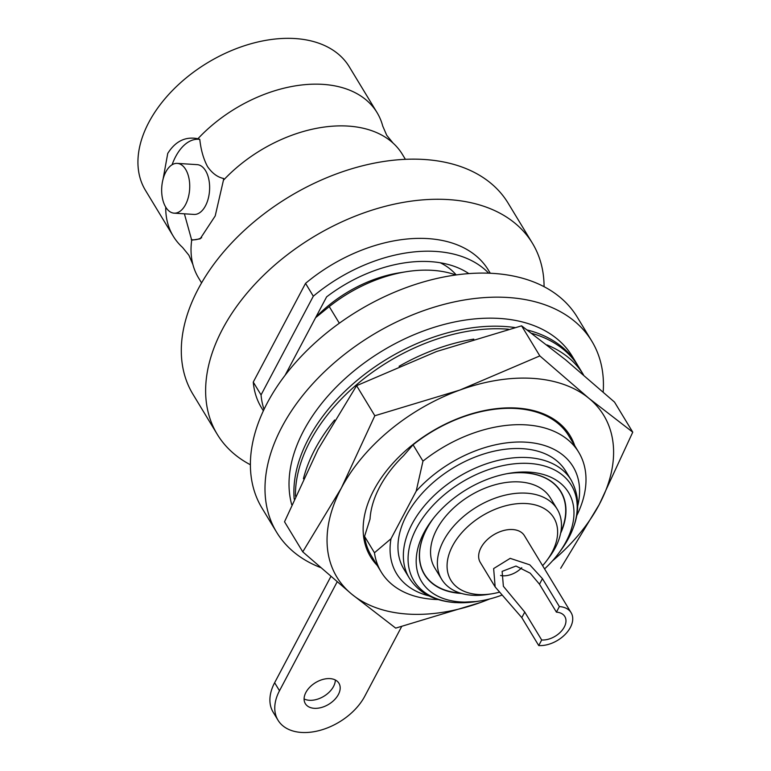<?xml version="1.0" encoding="UTF-8"?>
<svg xmlns="http://www.w3.org/2000/svg" width="771" height="771" viewBox="0 0 771 771"><rect width="100%" height="100%" fill="white"/><g stroke="black" fill="none" stroke-linecap="round" stroke-linejoin="round"><path stroke-width="1.16" d="M527.268 329.988A159.722 103.092 -31.2 0 1 577.113 364.307L572.246 356.289A159.722 103.092 148.8 0 0 499.56 318.442A159.722 103.092 148.8 0 0 346.208 377.597A159.722 103.092 148.8 0 0 291.727 504.716M294.175 499.088A159.722 103.092 -31.2 0 1 504.427 326.47A159.722 103.092 -31.2 0 1 514.903 327.55M577.113 364.307A159.722 103.092 -31.2 0 1 577.874 365.608M276.635 532.26L262.044 508.185A184.288 118.956 -31.2 0 1 267.296 402.925A184.288 118.956 -31.2 0 1 426.19 281.164A184.288 118.956 -31.2 0 1 577.2 317.064L591.8 341.139A184.288 118.956 148.8 0 0 440.781 305.239A184.288 118.956 148.8 0 0 281.897 426.999A184.288 118.956 148.8 0 0 276.635 532.26A184.288 118.956 148.8 0 0 320.341 567.456M603.182 391.996A184.288 118.956 148.8 0 0 591.8 341.139M393.065 143.088A119.177 76.927 -31.2 0 0 348.126 126.087A119.177 76.927 -31.2 0 0 223.436 180.241L223.657 178.506C217.528 177.224 212.16 173.263 207.553 166.623C203.505 159.019 200.913 149.931 199.785 139.358L197.916 138.741A119.177 76.927 -31.2 0 1 322.827 84.367A119.177 76.927 -31.2 0 1 377.058 112.605A119.177 76.927 -31.2 0 1 382.724 126.03L386.714 135.282L393.065 143.088A119.177 76.927 -31.2 0 1 402.356 154.325L405.382 159.308M201.578 282.899L198.552 277.917A119.177 76.927 -31.2 0 1 192.885 264.482L188.895 255.24L182.544 247.433A119.177 76.927 -31.2 0 1 173.253 236.186A119.177 76.927 -31.2 0 1 165.726 207.139M335.327 679.983A19.66 12.693 -31.2 0 1 309.422 700.29A19.66 12.693 -31.2 0 1 304.092 698.931M330.007 678.615A19.66 12.693 -31.2 0 1 338.951 683.279A19.66 12.693 -31.2 0 1 334.402 699.846A19.66 12.693 -31.2 0 1 314.279 708.318A19.66 12.693 -31.2 0 1 305.335 703.663A19.66 12.693 -31.2 0 1 309.884 687.086A19.66 12.693 -31.2 0 1 330.007 678.615M401.633 626.601L364.799 696.184A51.599 33.307 -31.2 0 1 301.509 732.45A51.599 33.307 -31.2 0 1 278.023 720.22A51.599 33.307 -31.2 0 1 279.497 690.749L337.11 581.941M223.436 180.241L215.205 215.947L200.123 238.856L191.709 240.166A119.177 76.927 -31.2 0 0 192.885 264.482M191.709 240.166L184.394 213.818M163.086 179.084L167.741 153.419C175.46 141.17 185.522 136.274 197.916 138.741M199.785 139.358A50.375 28.228 -86.4 0 0 175.643 156.638A50.375 28.228 -86.4 0 0 172.068 164.782M173.253 236.186L145.468 190.37A119.177 76.927 -31.2 0 1 173.051 89.889A119.177 76.927 -31.2 0 1 295.042 38.55A119.177 76.927 -31.2 0 1 349.273 66.788L377.058 112.605M174.111 213.162L194.013 214.425A24.942 13.974 -86.4 0 0 205.471 205.828A24.942 13.974 -86.4 0 0 208.864 179.585A24.942 13.974 -86.4 0 0 197.183 164.647L177.282 163.385A24.942 13.974 -86.4 0 0 165.813 171.981A24.942 13.974 -86.4 0 0 162.43 198.224A24.942 13.974 -86.4 0 0 174.111 213.162A24.942 13.974 -86.4 0 0 185.57 204.556A24.942 13.974 -86.4 0 0 188.962 178.323A24.942 13.974 -86.4 0 0 177.282 163.385M544.075 286.667A184.288 118.956 148.8 0 0 532.433 243.251A184.288 118.956 148.8 0 0 381.423 207.341A184.288 118.956 148.8 0 0 222.53 329.101A184.288 118.956 148.8 0 0 217.277 434.362A184.288 118.956 148.8 0 0 250.402 464.759M217.277 434.362L192.943 394.241A184.288 118.956 -31.2 0 1 198.205 288.98A184.288 118.956 -31.2 0 1 357.089 167.23A184.288 118.956 -31.2 0 1 508.108 203.13L532.433 243.251M438.169 599.559A115.486 74.546 -31.2 0 1 433.765 599.366A115.486 74.546 -31.2 0 1 381.211 572.005A115.486 74.546 -31.2 0 1 374.465 552.759L364.548 536.404L370.032 519.085A106.89 68.995 -31.2 0 1 379.727 486.906A106.89 68.995 -31.2 0 1 403.638 455.622L413.063 444.79A115.486 74.546 -31.2 0 1 516.233 408.524A115.486 74.546 -31.2 0 1 568.796 435.885L578.703 452.24A115.486 74.546 -31.2 0 1 576.804 515.481M377.231 565.442A116.72 75.336 -31.2 0 1 373.848 490.086A116.72 75.336 -31.2 0 1 482.241 411.039A116.72 75.336 -31.2 0 1 574.723 445.677M556.421 612.145L559.37 606.575L542.437 578.645L529.783 564.815L510.18 558.349L493.642 568.574L495.155 586.943L521.803 617.629L538.736 645.558L541.685 639.988A18.427 11.893 -31.2 0 0 560.546 632.047A18.427 11.893 -31.2 0 0 564.806 616.511A18.427 11.893 -31.2 0 0 556.421 612.145L539.488 584.216L530.188 573.171L515.992 566.039L502.123 571.378L503.386 586.297L524.752 612.058L541.685 639.988M559.37 606.575A25.8 16.654 -31.2 0 1 571.109 612.685L524.405 535.652A25.8 16.654 148.8 0 0 512.657 529.542A25.8 16.654 148.8 0 0 486.25 540.654A25.8 16.654 148.8 0 0 480.275 562.416L495.155 586.943M521.745 567.726A18.427 11.893 -31.2 0 1 502.75 575.792A18.427 11.893 -31.2 0 1 500.581 575.494M542.611 565.673A60.205 38.858 148.8 0 0 546.89 560.421A60.205 38.858 148.8 0 0 526.42 503.55A60.205 38.858 148.8 0 0 452.587 545.868A60.205 38.858 148.8 0 0 478.261 594.508A60.205 38.858 148.8 0 0 491.84 593.805A60.205 38.858 148.8 0 0 499.049 592.282M491.84 593.805L487.638 594.47A67.569 43.619 -31.2 0 1 472.392 595.27A67.569 43.619 -31.2 0 1 441.638 579.252A67.569 43.619 -31.2 0 1 457.28 522.285A67.569 43.619 -31.2 0 1 526.448 493.17A67.569 43.619 -31.2 0 1 557.202 509.178A67.569 43.619 -31.2 0 1 549.424 556.999L546.89 560.421M557.202 509.178L550.388 497.95A67.569 43.619 148.8 0 0 519.635 481.933A67.569 43.619 148.8 0 0 450.466 511.048A67.569 43.619 148.8 0 0 434.825 568.025L441.638 579.252M460.335 593.101A79.615 51.387 -31.2 0 1 433.466 518.237M506.865 473.722A79.615 51.387 -31.2 0 1 524.453 472.845A79.615 51.387 -31.2 0 1 560.835 532.154M522.661 448.683A94.602 61.063 148.8 0 0 425.833 489.431A94.602 61.063 148.8 0 0 403.937 569.2L409.334 578.105A94.602 61.063 -31.2 0 1 431.23 498.336A94.602 61.063 -31.2 0 1 528.068 457.589A94.602 61.063 -31.2 0 1 571.118 479.996L565.712 471.091A94.602 61.063 148.8 0 0 522.661 448.683M501.661 595.212A85.918 55.454 -31.2 0 1 480.102 600.946A85.918 55.454 -31.2 0 1 460.711 601.958A85.918 55.454 -31.2 0 1 431.5 520.801A85.918 55.454 -31.2 0 1 510.055 473.163A85.918 55.454 -31.2 0 1 529.446 472.151A85.918 55.454 -31.2 0 1 558.657 553.308A85.918 55.454 -31.2 0 1 544.567 568.902M508.282 473.461A79.837 51.532 -31.2 0 1 524.598 472.777A79.837 51.532 -31.2 0 1 560.613 533.301M461.453 593.439A79.837 51.532 -31.2 0 1 460.74 593.391A79.837 51.532 -31.2 0 1 432.579 519.375M413.063 444.79L422.971 461.135L416.176 491.204A103.198 66.614 -31.2 0 1 526.101 442.188A103.198 66.614 -31.2 0 1 577.787 505.699M422.971 461.135A115.486 74.546 -31.2 0 1 526.15 424.879A115.486 74.546 -31.2 0 1 578.703 452.24M315.599 317.681L329.256 306.598A115.486 74.546 -31.2 0 1 406.375 271.7A115.486 74.546 -31.2 0 1 432.435 270.342A115.486 74.546 -31.2 0 1 455.825 274.977M315.792 317.315A103.198 66.614 -31.2 0 1 399.368 272.818L406.375 271.7M440.222 262.747A103.198 66.614 -31.2 0 1 456.181 274.929M329.256 306.598L339.336 323.222M381.211 572.005L371.294 555.66A115.486 74.546 -31.2 0 1 364.548 536.404M416.176 491.204L391.003 538.746L374.465 552.759M429.033 595.906A103.198 66.614 -31.2 0 1 391.003 538.746M571.109 612.685A25.8 16.654 -31.2 0 1 565.143 634.437A25.8 16.654 -31.2 0 1 538.736 645.558M632.76 432.174L614.526 402.105L565.5 359.749L521.591 325.834L436.531 351.528L356.597 385.673L317.999 449.503L284.528 521.784L302.762 551.853L341.36 488.024L374.831 415.742L459.892 390.049L539.825 355.903L588.851 398.26L632.76 432.174L599.289 504.446L560.69 568.285M489.758 598.942A156.031 100.712 -31.2 0 1 480.757 602.421A156.031 100.712 -31.2 0 1 351.788 594.21A156.031 100.712 -31.2 0 1 341.36 488.024A156.031 100.712 -31.2 0 1 459.892 390.049A156.031 100.712 -31.2 0 1 588.851 398.26A156.031 100.712 -31.2 0 1 599.289 504.446A156.031 100.712 -31.2 0 1 552.412 560.941M480.757 602.421L395.696 628.124L351.788 594.21L302.762 551.853M539.825 355.903L521.591 325.834M374.831 415.742L356.597 385.673M490.279 273.242L488.313 270.004A132.689 85.648 148.8 0 0 305.538 283.371L253.264 382.088A132.689 85.648 148.8 0 0 261.398 407.608L263.364 410.847M253.264 382.088L261.051 394.925A132.689 85.648 148.8 0 0 264.039 409.391M488.679 273.175A132.689 85.648 148.8 0 0 313.315 296.209L261.051 394.925M305.538 283.371L313.315 296.209M468.826 273.589A119.177 76.927 148.8 0 0 326.615 296.874L285.058 375.352M191.256 239.694A50.375 28.228 -86.4 0 0 201.655 237.699M303.417 478.752A159.722 103.092 -31.2 0 1 334.643 419.983M399.108 366.283A159.722 103.092 -31.2 0 1 473.808 339.115M546.967 344.916A159.722 103.092 -31.2 0 1 583.502 374.851L578.674 366.88A159.722 103.092 -31.2 0 0 531.817 333.361M295.457 496.187A159.722 103.092 -31.2 0 1 508.513 329.227M278.023 720.22L273.156 712.202A51.599 33.307 -31.2 0 1 274.63 682.73L330.836 576.573M480.102 600.946L476.584 601.505A92.086 59.434 -31.2 0 1 455.806 602.585A92.086 59.434 -31.2 0 1 416.523 528.174A92.086 59.434 -31.2 0 1 529.465 463.458A92.086 59.434 -31.2 0 1 560.777 550.446C579.088 524.675 582.539 501.198 571.118 479.996M542.437 578.645L539.488 584.216M524.752 612.058L521.803 617.629M279.497 690.749L274.63 682.73M409.334 578.105C418.788 592.87 434.102 601.043 455.275 602.604L476.584 601.505M558.657 553.308L560.777 550.446"/></g></svg>
